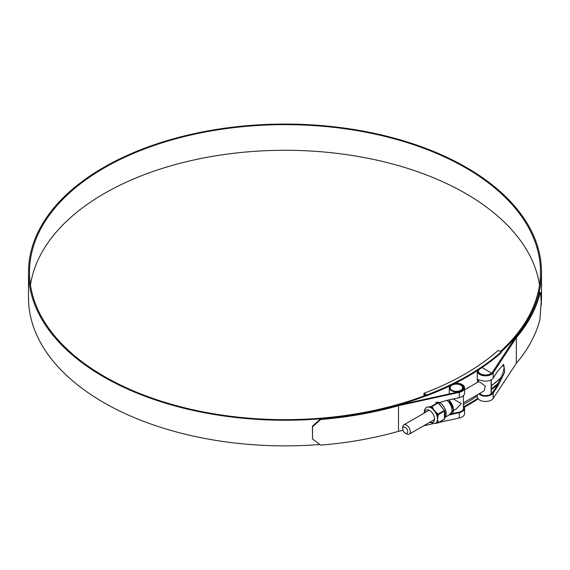 <?xml version="1.0" encoding="UTF-8"?>
<svg xmlns="http://www.w3.org/2000/svg" width="570" height="570" viewBox="0 0 570 570"><rect width="100%" height="100%" fill="white"/><g stroke="black" fill="none" stroke-linecap="round" stroke-linejoin="round"><path stroke-width="0.85" d="M426.617 394.996A258.459 149.219 0 0 0 501.208 351.925L498.223 350.372A254.491 146.925 180 0 1 423.923 393.272L426.617 394.996L426.617 395.815A258.459 149.219 0 0 0 501.208 352.745L501.208 351.925M426.617 395.815L424.472 394.575L424.472 393.756M423.923 395.951L423.923 393.272M424.472 394.575L424.472 395.744M499.071 379.371L499.071 379.478A255.495 147.509 180 0 1 491.276 385.997M477.247 396.107A255.495 147.509 180 0 1 463.424 404.536M464.386 407.201A258.459 149.219 0 0 0 478.173 398.915M491.276 389.688A258.459 149.219 0 0 0 497.681 384.572M464.051 406.567A258.459 149.219 0 0 0 477.753 398.366M491.276 388.868A258.459 149.219 0 0 0 498.586 382.983M500.104 380.076L499.071 379.478M406.524 433.863L405.242 433.122A3.541 2.045 -120 0 0 407.75 431.675A3.541 2.045 -120 0 0 405.242 427.336A3.541 2.045 -120 0 0 402.733 428.782A3.541 2.045 -120 0 0 405.242 433.122L406.524 433.863A5.358 3.092 60 0 0 409.203 434.126L434.141 419.727M402.733 428.782L402.733 427.301A5.358 3.092 60 0 1 403.845 424.849A5.358 3.092 60 0 1 406.524 425.113A5.358 3.092 60 0 1 410.022 429.837A5.358 3.092 60 0 1 409.203 434.126M463.424 402.826L483.944 390.977L485.405 386.282L480.489 382.413L478.586 381.701L464.593 389.78M478.693 369.788A7.068 4.083 0 0 0 478.415 370.913A7.068 4.083 0 0 0 483.218 374.775A7.068 4.083 0 0 0 491.105 373.393A0.827 0.477 0 0 0 491.034 372.766L482.277 367.707A0.827 0.477 0 0 0 481.978 367.6M30.474 284.971A255.495 147.509 180 0 1 197.583 159.187A255.495 147.509 180 0 1 465.661 193.487A255.495 147.509 180 0 1 539.526 284.971M425.69 395.281A255.495 147.509 180 0 1 104.338 376.457A255.495 147.509 180 0 1 29.505 272.154A255.495 147.509 180 0 1 187.224 135.874A255.495 147.509 180 0 1 465.661 167.844A255.495 147.509 180 0 1 540.495 272.154A255.495 147.509 180 0 1 500.417 351.469M320.718 419.477L312.531 426.795L312.424 426.218L320.604 418.9L320.718 419.477A257.668 148.763 0 0 0 398.494 405.705L459.285 392.352A8.244 4.76 0 0 0 464.593 387.899A8.244 4.76 0 0 0 462.177 384.536A8.244 4.76 0 0 0 455.423 383.175M464.593 387.899L464.593 393.186A8.244 4.76 180 0 1 459.285 397.632L446.716 400.397L438.344 402.855M320.604 418.9A256.664 148.186 0 0 0 398.095 405.17L458.921 391.804A7.239 4.175 0 0 0 463.588 387.899A7.239 4.175 0 0 0 462.249 385.484M452.466 413.585L458.921 412.16A7.239 4.175 0 0 0 463.588 408.255A7.239 4.175 0 0 0 463.424 407.372M426.417 395.701A256.5 148.086 180 0 1 103.626 376.863A256.5 148.086 180 0 1 28.5 272.154A256.5 148.086 180 0 1 186.839 135.332A256.5 148.086 180 0 1 466.374 167.438A256.5 148.086 180 0 1 541.5 272.154A256.5 148.086 180 0 1 501.144 351.889M319.884 444.5A256.5 148.086 180 0 1 103.626 402.505A256.5 148.086 180 0 1 28.5 297.789L28.5 272.154M541.5 272.154L541.5 297.789A256.5 148.086 180 0 1 541.144 305.606M501.386 377.304A256.5 148.086 180 0 1 491.276 385.812M479.648 393.457L481.999 395.096A7.239 4.175 0 0 0 492.252 392.922L496.235 386.873L502.626 374.205L504.258 367.244L502.712 365.071M478.558 369.873A7.239 4.175 0 0 0 478.251 371.077A7.239 4.175 0 0 0 484.179 375.188A7.239 4.175 0 0 0 492.252 372.566L515.401 337.447A256.664 148.186 0 0 0 538.949 293.65L539.526 292.396L540.531 292.46L539.947 293.714L538.949 293.65M451.483 414.418L459.285 412.709A8.244 4.76 0 0 0 464.593 408.255A8.244 4.76 0 0 0 463.424 405.819L463.424 405.826M398.494 405.705L398.494 431.348L403.04 430.35M423.56 425.84L432.837 423.802M439.007 422.441L459.285 417.988A8.244 4.76 0 0 0 464.593 413.542L464.593 408.255M478.928 393.87L481.265 395.523A8.244 4.76 0 0 0 493.193 393.129L497.973 385.876L504.728 372.16L503.645 364.401L497.973 370.799L493.193 378.053A8.244 4.76 180 0 1 481.265 380.447L477.425 379.542L477.567 382.285M477.275 370.707A8.244 4.76 0 0 0 477.247 371.077A8.244 4.76 0 0 0 484.001 375.758A8.244 4.76 0 0 0 493.193 372.773L516.327 337.675L516.327 363.318A257.668 148.763 0 0 0 539.947 319.35L541.194 301.573L540.531 292.46M477.247 394.846L477.247 396.72A8.244 4.76 0 0 0 484.001 401.401A8.244 4.76 0 0 0 493.193 398.409L516.327 363.318M516.327 337.675A257.668 148.763 0 0 0 539.947 293.714M312.424 426.218L312.531 438.971L320.718 445.12A257.668 148.763 0 0 0 398.494 431.348M312.531 426.795L312.531 438.971M444.892 417.404L450.222 414.333A8.721 5.037 -120 0 0 451.732 408.006A8.721 5.037 -120 0 0 446.894 400.354M453.542 410.507L456.349 408.889L461.351 403.61L453.285 398.95M460.767 385.185A6.249 3.605 0 0 0 453.962 384.401A6.249 3.605 0 0 0 450.101 387.735A6.249 3.605 0 0 0 451.932 390.286A6.249 3.605 0 0 0 458.743 391.07A6.249 3.605 0 0 0 462.598 387.735A6.249 3.605 0 0 0 460.767 385.185M450.15 385.776A7.068 4.083 0 0 0 449.281 387.735A7.068 4.083 0 0 0 451.347 390.621A7.068 4.083 0 0 0 459.057 391.505A7.068 4.083 0 0 0 463.424 387.735A7.068 4.083 0 0 0 461.351 384.85A7.068 4.083 0 0 0 454.019 383.881M463.424 409.146L463.424 395.63M426.595 407.336L429.331 406.902A9.284 5.358 60 0 1 431.198 407.664A9.284 5.358 60 0 1 433.065 409.06L431.632 406.545L426.595 407.336A9.156 5.287 -120 0 0 426.274 407.522L424.657 409.438L424.059 413.179M437.959 402.648L444.45 410.45L444.45 419.135M432.894 409.224L433.613 409.424L435.708 412.352A9.284 5.358 60 0 1 437.575 417.162L437.575 420.696L437.347 417.226A9.156 5.287 -120 0 0 435.501 412.473L432.894 409.224A9.156 5.287 -120 0 0 431.048 407.856A9.156 5.287 -120 0 0 429.21 407.101M435.352 423.46L435.501 423.325A9.156 5.287 -120 0 0 437.347 420.703M437.981 414.618L437.347 417.226M437.846 414.262L435.501 412.473M437.846 422.947L435.338 423.453L437.846 422.947L437.575 420.696A9.284 5.358 60 0 1 435.708 423.353L435.501 423.325M438.351 402.862L444.45 410.443L438.287 402.933L431.996 406.56L433.613 409.424M444.586 410.806L444.308 410.421L438.017 414.055L435.466 411.732M444.45 410.443L444.6 410.835C445.277 411.761 445.284 414.476 444.6 418.986L444.536 411.006L438.245 414.639L437.781 417.682M444.586 418.936L438.123 422.954L434.782 423.567M444.308 419.363L438.202 422.883M437.981 422.755L444.536 419.036M431.747 406.681L431.54 406.303L437.831 402.669M431.476 406.517L428.989 406.752M491.105 394.07L491.105 379.841M459.285 392.352L459.285 397.632M459.285 412.709L459.285 417.988M493.193 372.773L493.193 378.053M493.193 393.129L493.193 398.409M481.265 395.523L481.999 395.096M496.235 386.873L497.973 385.876M448.839 399.926L453.549 409.63L449.303 414.86A9.384 5.422 -120 0 0 453.3 409.645A9.384 5.422 -120 0 0 448.512 399.998M448.754 399.948A9.099 5.251 60 0 1 452.951 412.416M444.906 417.318A8.721 5.037 -120 0 0 445.569 410.201A8.721 5.037 -120 0 0 440.033 403.026A8.721 5.037 -120 0 0 435.672 402.591M424.686 412.815A6.975 4.026 60 0 1 429.602 410.471A6.975 4.026 60 0 1 434.525 418.751A6.975 4.026 60 0 1 430.044 422.092M437.454 420.232L437.454 417.774M435.188 411.925L433.343 409.623M428.797 407.009L426.951 407.172M437.781 420.161L438.245 422.669M478.415 370.913L478.415 371.968M478.415 379.563L478.415 381.793M491.276 373.101L491.276 373.585M491.276 379.748L491.276 393.941M403.845 424.849L428.79 410.45M477.247 371.077L477.247 379.926M463.424 387.735L463.424 388.79M449.281 387.735L449.281 393.927M429.417 422.455L435.209 423.453"/></g></svg>
